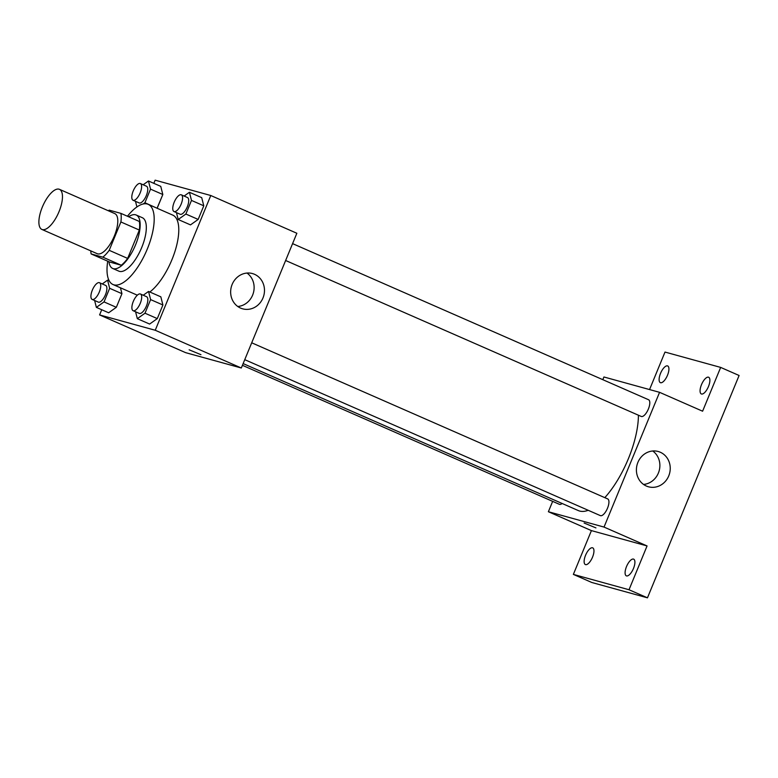 <?xml version="1.0" encoding="UTF-8"?>
<svg xmlns="http://www.w3.org/2000/svg" width="778" height="778" viewBox="0 0 778 778"><rect width="100%" height="100%" fill="white"/><g stroke="black" fill="none" stroke-linecap="round" stroke-linejoin="round"><path stroke-width="1.17" d="M42.343 229.598A21.891 8.587 113.7 0 1 41.886 229.432A21.891 8.587 113.7 0 1 42.819 205.937A21.891 8.587 113.7 0 1 59.468 189.336A21.891 8.587 113.7 0 1 58.778 212.258A21.891 8.587 113.7 0 1 42.343 229.598M59.468 189.336L114.794 213.6A21.891 8.587 113.7 0 1 114.113 236.522A21.891 8.587 113.7 0 1 97.678 253.861A21.891 8.587 113.7 0 1 97.211 253.696L41.886 229.432M120.891 213.367L139.33 221.458A28.251 11.077 113.7 0 1 139.34 230.055L127.65 258.413L109.202 250.321L120.891 221.963A28.251 11.077 113.7 0 0 120.891 213.367L109.173 210.138A28.251 11.077 113.7 0 0 108.385 210.789M127.65 258.413A28.251 11.077 113.7 0 1 121.28 265.249L109.572 262.021L91.123 253.929A28.251 11.077 113.7 0 1 90.802 250.886M91.123 253.929L102.832 257.158A28.251 11.077 113.7 0 0 109.202 250.321M121.28 265.249L102.832 257.158M108.92 261.739A29.185 11.446 -66.3 0 0 112.722 268.468A29.185 11.446 -66.3 0 0 134.925 246.334A29.185 11.446 -66.3 0 0 136.169 215.01A29.185 11.446 -66.3 0 0 128.642 216.77M136.169 215.01L142.316 217.704A29.185 11.446 113.7 0 1 141.401 248.27A29.185 11.446 113.7 0 1 119.491 271.386A29.185 11.446 113.7 0 1 118.878 271.162L112.722 268.468M139.34 230.055L120.891 221.963M127.436 216.245A43.782 17.165 113.7 0 1 148.18 204.332A43.782 17.165 113.7 0 1 146.809 250.185A43.782 17.165 113.7 0 1 113.938 284.855A43.782 17.165 113.7 0 1 113.014 284.534A43.782 17.165 113.7 0 1 107.724 261.214M148.18 204.332L172.774 215.117A43.782 17.165 113.7 0 1 175.478 249.719A43.782 17.165 113.7 0 1 149.823 292.003M143.162 203.992L144.912 202.737L157.068 208.232L162.826 194.519L160.754 186.37L148.462 180.982L143.142 184.765M176.46 212.618L178.201 219.503L190.493 224.891L198.166 219.425L203.778 205.81L201.716 197.661L189.424 192.273L184.104 196.056M101.733 309.732L99.594 314.925L155.24 330.261L210.78 195.511L155.133 180.175L153.83 183.336M94.624 300.502L96.365 307.378L108.657 312.775L116.33 307.31L121.942 293.695L120.454 287.792L121.942 293.695L109.649 288.298L107.588 280.148L102.268 283.941M135.576 311.793L137.327 318.669L149.619 324.066L157.292 318.601L162.903 304.986L160.842 296.836L148.549 291.449L143.23 295.232M210.78 195.511L296.856 233.264L241.316 368.004L185.66 352.667L99.594 314.925M241.316 368.004L155.24 330.261M240.597 308.098A18.302 16.805 -74.6 0 1 231.718 285.575A18.302 16.805 -74.6 0 1 252.432 273.555A18.302 16.805 -74.6 0 1 263.771 295.669A18.302 16.805 -74.6 0 1 242.697 308.837A18.302 16.805 -74.6 0 1 240.597 308.098M200.948 354.68L189.142 349.808M246.996 273.049A18.302 16.805 -74.6 0 1 253.414 292.81A18.302 16.805 -74.6 0 1 237.776 306.493M588.217 510.29A63.922 25.061 113.7 0 1 579.649 511.049A63.922 25.061 113.7 0 1 578.307 510.572L243.135 363.589M638.417 415.209A63.922 25.061 113.7 0 1 604.807 497.648M244.749 359.669L600.353 515.62A9.122 3.579 -66.3 0 0 607.297 508.695A9.122 3.579 -66.3 0 0 607.686 498.912A9.122 3.579 -66.3 0 0 607.492 498.844M562.134 503.483A9.122 3.579 113.7 0 1 559.586 504.387A9.122 3.579 113.7 0 1 559.392 504.319L242.425 365.32M292.577 243.621L648.56 399.736A9.122 3.579 113.7 0 1 648.269 409.286A9.122 3.579 113.7 0 1 641.422 416.512A9.122 3.579 113.7 0 1 641.228 416.444L285.623 260.494M552.652 501.363L548.383 511.73L604.029 527.076L659.569 392.326L603.923 376.98L602.814 379.674M548.383 511.73L591.416 530.606L573.367 574.397L591.805 582.489L647.461 597.825L739.1 375.492L720.661 367.411L665.005 352.064L649.552 389.564M647.461 597.825L629.013 589.743L647.063 545.942L604.029 527.076M659.569 392.326L702.602 411.202L720.661 367.411M646.353 486.036A18.302 16.805 -74.6 0 1 637.474 463.513A18.302 16.805 -74.6 0 1 658.188 451.493A18.302 16.805 -74.6 0 1 669.527 473.608A18.302 16.805 -74.6 0 1 648.453 486.785A18.302 16.805 -74.6 0 1 646.353 486.036M591.416 530.606L647.063 545.942M595.929 527.892L584.122 523.03M652.752 450.987A18.302 16.805 -74.6 0 1 659.17 470.748A18.302 16.805 -74.6 0 1 643.532 484.431M667.495 375.259A9.122 3.579 113.7 0 1 660.357 382.65A9.122 3.579 113.7 0 1 660.746 372.866A9.122 3.579 113.7 0 1 667.68 365.942A9.122 3.579 113.7 0 1 667.495 375.259M708.457 386.549A9.122 3.579 113.7 0 1 701.318 393.95A9.122 3.579 113.7 0 1 701.707 384.157A9.122 3.579 113.7 0 1 708.641 377.242A9.122 3.579 113.7 0 1 708.457 386.549M592.525 557.165A9.122 3.579 113.7 0 1 585.377 564.565A9.122 3.579 113.7 0 1 585.766 554.772A9.122 3.579 113.7 0 1 592.71 547.858A9.122 3.579 113.7 0 1 592.525 557.165M633.477 568.465A9.122 3.579 113.7 0 1 626.339 575.856A9.122 3.579 113.7 0 1 626.728 566.063A9.122 3.579 113.7 0 1 633.662 559.149A9.122 3.579 113.7 0 1 633.477 568.465M573.367 574.397L629.013 589.743M137.327 318.669L145 313.213L150.611 299.598L148.549 291.449M140.448 294.006L146.595 296.71A9.122 3.579 113.7 0 1 146.313 306.26A9.122 3.579 113.7 0 1 139.466 313.485A9.122 3.579 113.7 0 1 139.272 313.417L133.126 310.714A9.122 3.579 113.7 0 1 133.515 300.93A9.122 3.579 113.7 0 1 140.448 294.006A9.122 3.579 113.7 0 1 140.166 303.556A9.122 3.579 113.7 0 1 133.31 310.782A9.122 3.579 113.7 0 1 133.126 310.714M149.619 324.066L157.292 318.601L145 313.213M157.292 318.601L162.903 304.986L150.611 299.598M162.903 304.986L160.842 296.836M178.201 219.503L185.874 214.038L191.485 200.423L189.424 192.273M181.323 194.831L187.469 197.534A9.122 3.579 113.7 0 1 187.187 207.084A9.122 3.579 113.7 0 1 180.34 214.31A9.122 3.579 113.7 0 1 180.146 214.242L174 211.538A9.122 3.579 113.7 0 1 174.389 201.755A9.122 3.579 113.7 0 1 181.323 194.831A9.122 3.579 113.7 0 1 181.041 204.39A9.122 3.579 113.7 0 1 174.194 211.606A9.122 3.579 113.7 0 1 174 211.538M190.493 224.891L198.166 219.425L185.874 214.038M198.166 219.425L203.778 205.81L191.485 200.423M203.778 205.81L201.716 197.661M96.365 307.378L104.038 301.913L109.649 288.298M99.487 282.715L105.633 285.409A9.122 3.579 113.7 0 1 105.351 294.969A9.122 3.579 113.7 0 1 98.505 302.185A9.122 3.579 113.7 0 1 98.31 302.117L92.164 299.423A9.122 3.579 113.7 0 1 92.553 289.63A9.122 3.579 113.7 0 1 99.487 282.715A9.122 3.579 113.7 0 1 99.205 292.265A9.122 3.579 113.7 0 1 92.358 299.491A9.122 3.579 113.7 0 1 92.164 299.423M109.251 280.877L107.588 280.148M108.657 312.775L116.33 307.31L104.038 301.913M116.33 307.31L121.942 293.695M135.498 201.327L136.918 206.948M144.912 202.737L150.524 189.132L148.462 180.982M140.371 183.54L146.517 186.234A9.122 3.579 113.7 0 1 146.225 195.793A9.122 3.579 113.7 0 1 139.379 203.009A9.122 3.579 113.7 0 1 139.184 202.941L133.038 200.247A9.122 3.579 113.7 0 1 133.427 190.464A9.122 3.579 113.7 0 1 140.371 183.54A9.122 3.579 113.7 0 1 140.079 193.09A9.122 3.579 113.7 0 1 133.233 200.316A9.122 3.579 113.7 0 1 133.038 200.247M157.214 208.134L162.826 194.519L150.524 189.132M162.826 194.519L160.754 186.37M137.317 295.193L113.014 284.534M251.702 342.797L607.686 498.912"/></g></svg>
